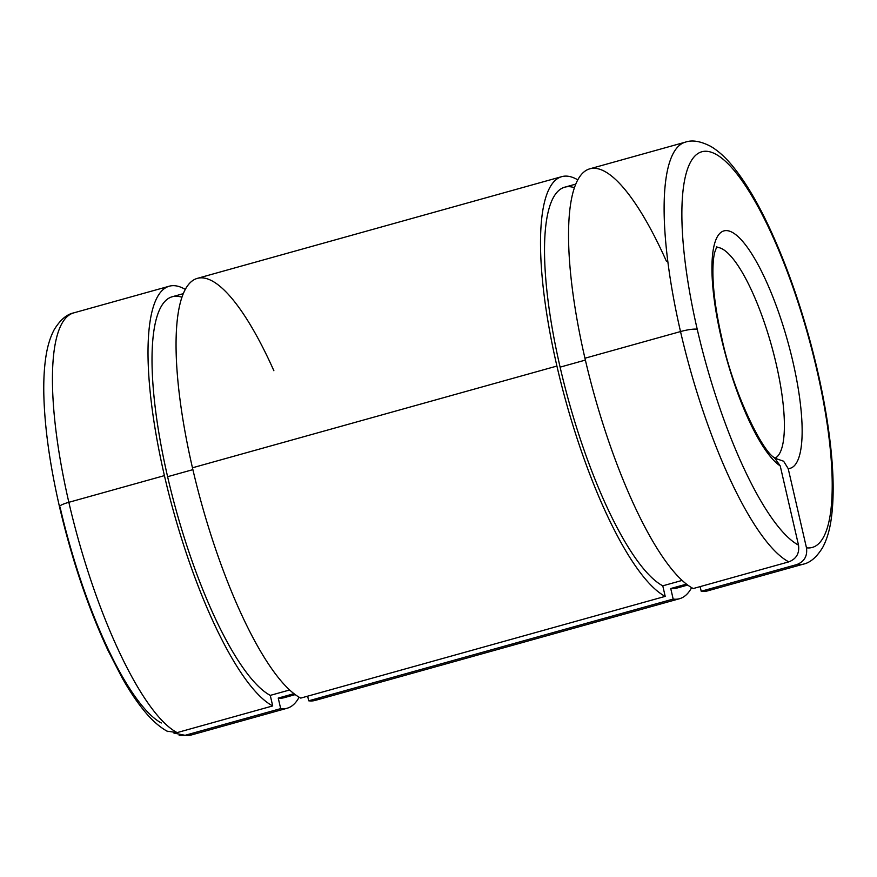 <?xml version="1.0" encoding="UTF-8"?>
<svg xmlns="http://www.w3.org/2000/svg" width="877" height="877" viewBox="0 0 877 877"><rect width="100%" height="100%" fill="white"/><g stroke="black" fill="none" stroke-linecap="round" stroke-linejoin="round"><path stroke-width="1.32" d="M775.575 458.463L783.61 461.214L788.193 468.603A123.24 31.769 74.4 0 0 790.791 352.949A123.24 31.769 74.4 0 0 728.403 230.848A123.24 31.769 74.4 0 0 721.168 337.448A123.24 31.769 74.4 0 0 780.223 465.906A123.24 31.769 -105.6 0 1 721.168 337.448A13.692 2.291 -13 0 1 721.771 337.93A13.692 2.291 167 0 0 721.168 337.448A123.24 31.769 -105.6 0 1 728.403 230.848A123.24 31.769 -105.6 0 1 790.791 352.949A123.24 31.769 -105.6 0 1 788.193 468.603L806.478 547.829A205.393 52.949 74.4 0 0 814.755 361.072A205.393 52.949 74.4 0 0 710.173 151.896A205.393 52.949 74.4 0 0 697.248 329.346A205.393 52.949 74.4 0 0 798.508 545.121A205.393 52.949 -105.6 0 1 697.248 329.346A13.692 2.291 167 0 0 680.519 331.561A219.097 56.479 74.4 0 0 788.807 561.861C796.371 558.912 799.605 553.332 798.508 545.121L780.223 465.906L774.38 457.619M780.223 465.906L798.508 545.121C799.605 553.332 796.371 558.912 788.807 561.861A219.097 56.479 -105.6 0 1 680.519 331.561L584.948 358.233A219.097 56.479 74.4 0 0 693.236 588.544L788.807 561.861L693.236 588.544A219.097 56.479 -105.6 0 1 584.948 358.233A219.097 56.479 -105.6 0 1 581.265 174.666A219.097 56.479 -105.6 0 1 666.388 261.182M575.783 184.104L564.733 187.196A208.134 53.65 74.4 0 0 560.107 367.145L585.376 360.085L560.107 367.145A208.134 53.65 74.4 0 0 662.771 585.825L682.12 580.421L662.771 585.825A208.134 53.65 -105.6 0 1 560.107 367.145A208.134 53.65 -105.6 0 1 574.435 187.689M561.784 176.639A219.097 56.479 -105.6 0 1 577.79 179.862A219.097 56.479 74.4 0 0 556.917 366.06A219.097 56.479 -105.6 0 1 561.784 176.639L197.325 278.371A219.097 56.479 74.4 0 0 192.458 467.792L556.917 366.06A219.097 56.479 74.4 0 0 665.204 596.371A219.097 56.479 -105.6 0 1 556.917 366.06L192.458 467.792A219.097 56.479 74.4 0 0 300.745 698.103L665.204 596.371L662.771 585.825L665.204 596.371L300.745 698.103A219.097 56.479 -105.6 0 1 192.458 467.792A219.097 56.479 -105.6 0 1 188.774 284.225A219.097 56.479 -105.6 0 1 273.887 370.741M183.293 293.663L172.243 296.755A208.134 53.65 74.4 0 0 167.606 476.704L192.885 469.644L167.606 476.704A208.134 53.65 74.4 0 0 270.269 695.384L289.629 689.98L270.269 695.384A208.134 53.65 -105.6 0 1 167.606 476.704A208.134 53.65 -105.6 0 1 181.945 297.248M272.703 705.93A219.097 56.479 -105.6 0 1 164.416 475.619L68.844 502.302A219.097 56.479 74.4 0 0 177.132 732.602L272.703 705.93L270.269 695.384L272.703 705.93L177.132 732.602A219.097 56.479 -105.6 0 1 68.844 502.302A13.692 2.291 167 0 0 59.493 506.731A13.692 2.291 -13 0 1 68.844 502.302A219.097 56.479 -105.6 0 1 73.723 312.881A219.097 56.479 74.4 0 0 68.844 502.302L164.416 475.619A219.097 56.479 -105.6 0 1 169.294 286.198A219.097 56.479 -105.6 0 1 185.299 289.421A219.097 56.479 74.4 0 0 164.416 475.619A219.097 56.479 74.4 0 0 272.703 705.93M167.069 731.166L177.132 732.602M775.136 458.134A109.548 28.239 74.4 0 0 771.508 345.604A109.548 28.239 74.4 0 0 716.334 247.391A109.548 28.239 -105.6 0 1 771.508 345.604A109.548 28.239 -105.6 0 1 775.136 458.134M161.346 722.977A205.393 52.949 -105.6 0 1 60.085 507.202A13.692 2.291 -13 0 1 59.493 506.731C71.914 559.767 88.117 607.728 108.101 650.613L122.111 677.833C129.434 690.802 136.746 701.743 144.058 710.666C151.776 720.214 159.735 727.208 167.935 731.659M289.41 694.968A208.134 53.65 -105.6 0 1 278.239 698.081L280.684 708.627A219.097 56.479 74.4 0 0 299.134 697.215A219.097 56.479 -105.6 0 1 287.108 708.254A219.097 56.479 -105.6 0 1 280.684 708.627L185.102 735.31A219.097 56.479 74.4 0 0 191.526 734.926A219.097 56.479 -105.6 0 1 185.102 735.31L179.16 735.507M173.931 733.073L185.102 735.31L280.684 708.627L278.239 698.081L293.981 693.685L278.239 698.081A208.134 53.65 74.4 0 0 284.159 697.697L295.209 694.617M320.829 697.423A219.097 56.479 -105.6 0 1 308.715 700.8L307.641 696.174L308.715 700.8A219.097 56.479 74.4 0 0 315.139 700.427L679.598 598.695A219.097 56.479 -105.6 0 1 673.174 599.068L308.715 700.8L673.174 599.068A219.097 56.479 74.4 0 0 691.624 587.656A219.097 56.479 -105.6 0 1 679.598 598.695M681.911 585.408A208.134 53.65 -105.6 0 1 670.741 588.522L673.174 599.068L670.741 588.522A208.134 53.65 74.4 0 0 676.649 588.138L687.7 585.058M686.483 584.126L670.741 588.522L686.483 584.126M713.319 587.864A219.097 56.479 -105.6 0 1 701.205 591.241L700.142 586.614L701.205 591.241A219.097 56.479 74.4 0 0 707.629 590.868L803.211 564.185A219.097 56.479 -105.6 0 1 796.787 564.569L701.205 591.241L796.787 564.569A219.097 56.479 74.4 0 0 803.211 564.185C810.249 562.716 816.739 557.147 822.67 547.478C826.792 539.793 829.631 530.366 831.199 519.184C834.005 499.473 833.797 475.049 830.585 445.911C826.759 411.741 819.557 375.444 808.978 337.02C797.577 296.042 784.148 259.11 768.701 226.2C756.698 200.756 744.573 180.618 732.35 165.775C725.345 157.235 718.153 150.778 710.798 146.404C700.668 141.164 692.205 139.739 685.397 142.14A219.097 56.479 74.4 0 0 680.519 331.561A219.097 56.479 -105.6 0 1 685.397 142.14L589.826 168.812A219.097 56.479 74.4 0 0 584.948 358.233L680.519 331.561A13.692 2.291 -13 0 1 697.248 329.346A205.393 52.949 -105.6 0 1 710.173 151.896A205.393 52.949 -105.6 0 1 814.755 361.072A205.393 52.949 -105.6 0 1 806.478 547.829C807.564 556.04 804.33 561.62 796.787 564.569C804.33 561.62 807.564 556.04 806.478 547.829L788.193 468.603M773.613 457.18L774.216 457.52M716.849 246.558L714.58 252.708C713.56 257.049 712.99 263.023 712.902 270.642C712.826 289.114 715.785 311.543 721.771 337.93C733.347 393.762 763.341 453.102 774.797 457.882M59.493 506.731C49.945 465.117 44.727 428.042 43.85 395.505C43.51 381.561 44.113 369.184 45.659 358.364C47.215 346.952 50.088 337.36 54.264 329.566C60.228 319.886 66.707 314.328 73.723 312.881L169.294 286.198M287.108 708.254L191.526 734.926L179.982 735.66"/></g></svg>
